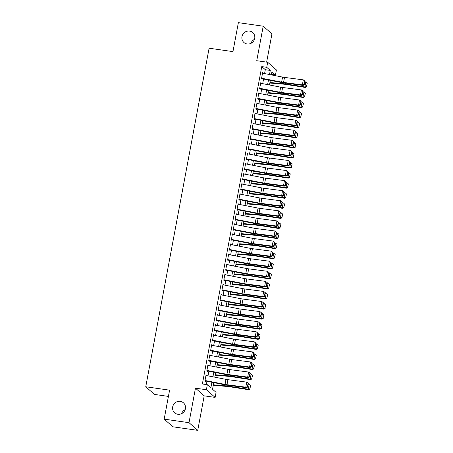 <?xml version="1.0" encoding="UTF-8"?>
<svg xmlns="http://www.w3.org/2000/svg" width="453" height="453" viewBox="0 0 453 453"><rect width="100%" height="100%" fill="white"/><g stroke="black" fill="none" stroke-linecap="round" stroke-linejoin="round"><path stroke-width="0.68" d="M180.249 401.364A6.648 6.336 131.3 0 1 183.425 402.819A6.648 6.336 131.3 0 1 184.824 410.458A6.648 6.336 131.3 0 1 177.831 414.257A6.648 6.336 131.3 0 1 174.654 412.808A6.648 6.336 131.3 0 1 173.256 405.163A6.648 6.336 131.3 0 1 180.249 401.364M249.546 31.076A6.648 6.336 131.3 0 1 252.723 32.531A6.648 6.336 131.3 0 1 254.122 40.17A6.648 6.336 131.3 0 1 247.128 43.975A6.648 6.336 131.3 0 1 243.952 42.52A6.648 6.336 131.3 0 1 242.553 34.875A6.648 6.336 131.3 0 1 249.546 31.076M181.653 413.634A6.648 6.336 131.3 0 1 185.152 409.654M250.951 43.346A6.648 6.336 131.3 0 1 254.45 39.366M213.771 382.621L212.531 389.257L216.07 392.366L215.124 397.4L206.392 389.739L207.338 384.699L210.877 387.808L211.913 382.264M204.195 395.843L195.464 388.176L189.009 422.683L164.167 419.133L172.899 426.8L197.74 430.35L204.195 395.843L215.124 397.4M168.42 396.415L154.479 394.421L145.747 386.76L209.105 48.211L232.95 51.619L238.369 22.65L263.21 26.2L256.749 60.713L267.678 62.271L276.409 69.938L275.464 74.977L271.925 71.868L271.358 74.904M266.647 62.123L271.936 33.867L263.21 26.2M271.455 74.4L275.464 74.977M189.009 422.683L197.74 430.35M206.619 375.582L206.058 374.914L204.932 380.956L205.52 381.477L205.679 380.622M208.505 365.509L207.944 364.835L206.817 370.882L207.406 371.398L207.565 370.543M210.39 355.429L209.83 354.761L208.703 360.803L209.292 361.324L209.45 360.469M212.281 345.356L211.715 344.682L210.588 350.73L211.177 351.251L211.336 350.395M214.167 335.277L213.601 334.608L212.474 340.656L213.063 341.171L213.221 340.316M216.053 325.203L215.486 324.535L214.36 330.577L214.949 331.098L215.107 330.243M217.938 315.129L217.372 314.456L216.245 320.503L216.834 321.018L216.993 320.163M219.824 305.05L219.258 304.382L218.131 310.424L218.72 310.945L218.878 310.09M221.71 294.977L221.143 294.303L220.016 300.35L220.605 300.871L220.764 300.016M223.595 284.903L223.029 284.229L221.902 290.277L222.491 290.792L222.65 289.937M225.481 274.824L224.915 274.156L223.788 280.197L224.377 280.718L224.535 279.863M227.366 264.75L226.8 264.076L225.673 270.124L226.262 270.639L226.421 269.784M229.252 254.671L228.686 254.003L227.559 260.045L228.148 260.566L228.306 259.711M231.138 244.597L230.571 243.924L229.445 249.971L230.033 250.492L230.192 249.637M233.023 234.524L232.457 233.85L231.33 239.897L231.919 240.413L232.078 239.558M234.909 224.445L234.343 223.776L233.216 229.818L233.805 230.339L233.963 229.484M236.794 214.371L236.228 213.697L235.101 219.745L235.69 220.26L235.849 219.405M238.68 204.292L238.114 203.624L236.987 209.671L237.576 210.186L237.734 209.331M240.566 194.218L239.999 193.544L238.873 199.592L239.461 200.113L239.62 199.258M242.451 184.144L241.885 183.471L240.758 189.518L241.347 190.034L241.506 189.178M244.337 174.065L243.771 173.397L242.644 179.439L243.233 179.96L243.391 179.105M246.222 163.992L245.656 163.318L244.529 169.365L245.118 169.881L245.277 169.026M248.108 153.912L247.542 153.244L246.415 159.292L247.004 159.807L247.162 158.952M249.994 143.839L249.427 143.165L248.301 149.213L248.89 149.733L249.048 148.878M251.879 133.765L251.313 133.091L250.186 139.139L250.775 139.654L250.934 138.799M253.765 123.686L253.199 123.018L252.072 129.06L252.661 129.581L252.819 128.726M255.651 113.612L255.09 112.939L253.957 118.986L254.546 119.501L254.705 118.646M257.536 103.533L256.976 102.865L255.843 108.913L256.432 109.428L256.591 108.573M259.422 93.46L258.861 92.786L257.729 98.833L258.318 99.354L258.476 98.499M261.307 83.386L260.747 82.712L259.614 88.76L260.203 89.275L260.362 88.42M264.58 73.579L265.305 69.705L261.766 66.602L202.372 383.991L207.338 384.699M206.381 384.563L206.993 381.301M208.012 375.854L208.878 371.222M209.898 365.781L210.764 361.149M211.783 355.701L212.65 351.075M213.669 345.628L214.535 340.996M215.554 335.548L216.421 330.922M217.44 325.475L218.306 320.843M219.326 315.401L220.192 310.769M221.211 305.322L222.078 300.696M223.097 295.248L223.963 290.616M224.982 285.169L225.849 280.543M226.868 275.096L227.734 270.464M228.754 265.022L229.62 260.39M230.639 254.943L231.506 250.316M232.525 244.869L233.391 240.237M234.411 234.79L235.277 230.164M236.296 224.716L237.162 220.084M238.182 214.643L239.048 210.011M240.067 204.563L240.934 199.937M241.953 194.49L242.819 189.858M243.839 184.411L244.705 179.784M245.724 174.337L246.591 169.705M247.61 164.263L248.476 159.632M249.495 154.184L250.362 149.558M251.381 144.111L252.247 139.479M253.267 134.037L254.133 129.405M255.152 123.958L256.019 119.326M257.038 113.884L257.904 109.252M258.923 103.805L259.79 99.179M260.809 93.731L261.675 89.099M262.695 83.658L263.561 79.026M263.193 73.307L262.632 72.639L261.5 78.68L262.089 79.201L262.247 78.346M195.464 388.176L206.392 389.739M261.766 66.602L266.738 67.31L267.678 62.271M164.167 419.133L169.592 390.169L145.747 386.76M270.339 80.351L269.473 84.977M268.453 90.424L267.587 95.056M266.568 100.498L265.701 105.13M264.682 110.577L263.816 115.204M262.797 120.651L261.93 125.283M260.911 130.73L260.045 135.356M259.025 140.804L258.159 145.436M257.14 150.877L256.273 155.509M255.254 160.957L254.388 165.583M253.369 171.03L252.502 175.662M251.483 181.109L250.617 185.736M249.597 191.183L248.731 195.815M247.712 201.257L246.845 205.889M245.826 211.336L244.96 215.962M243.941 221.409L243.074 226.041M242.055 231.483L241.189 236.115M240.169 241.562L239.303 246.194M238.284 251.636L237.417 256.268M236.398 261.715L235.532 266.341M234.512 271.789L233.646 276.421M232.627 281.862L231.76 286.494M230.741 291.942L229.875 296.568M228.856 302.015L227.989 306.647M226.97 312.094L226.104 316.721M225.084 322.168L224.218 326.8M223.199 332.242L222.332 336.873M221.313 342.321L220.447 346.947M219.428 352.394L218.561 357.026M217.542 362.474L216.676 367.1M215.656 372.547L214.79 377.179M269.501 74.541L270.277 70.419L266.738 67.31M212.933 376.817L213.799 372.185M214.818 366.737L215.685 362.111M216.704 356.664L217.57 352.032M218.589 346.59L219.456 341.958M220.475 336.511L221.341 331.885M222.361 326.437L223.227 321.806M224.246 316.358L225.113 311.732M226.132 306.285L226.998 301.653M228.018 296.211L228.884 291.579M229.903 286.132L230.77 281.506M231.789 276.058L232.655 271.426M233.674 265.979L234.541 261.353M235.56 255.905L236.426 251.273M237.446 245.832L238.312 241.2M239.331 235.753L240.198 231.126M241.217 225.679L242.083 221.047M243.102 215.6L243.969 210.973M244.988 205.526L245.854 200.894M246.874 195.453L247.74 190.821M248.759 185.373L249.626 180.747M250.645 175.3L251.511 170.668M252.531 165.22L253.397 160.594M254.416 155.147L255.282 150.515M256.302 145.073L257.168 140.441M258.187 134.994L259.054 130.368M260.073 124.92L260.939 120.288M261.959 114.841L262.825 110.215M263.844 104.768L264.711 100.136M265.73 94.694L266.596 90.062M267.615 84.615L268.482 79.988M265.305 69.705L270.277 70.419M262.553 73.058L263.221 73.154M260.668 83.137L261.336 83.233M258.782 93.21L259.45 93.307M256.896 103.284L257.564 103.38M255.011 113.363L255.679 113.46M253.125 123.437L253.793 123.533M251.239 133.516L251.908 133.612M249.354 143.59L250.022 143.686M247.468 153.663L248.136 153.76M245.583 163.743L246.251 163.839M243.697 173.816L244.365 173.912M241.811 183.895L242.48 183.992M239.926 193.969L240.594 194.065M238.04 204.043L238.708 204.139M236.149 214.122L236.823 214.218M234.263 224.195L234.937 224.292M232.378 234.275L233.052 234.371M230.492 244.348L231.166 244.444M228.606 254.422L229.28 254.518M226.721 264.501L227.395 264.597M224.835 274.575L225.509 274.671M222.95 284.654L223.623 284.75M221.064 294.727L221.738 294.824M219.178 304.801L219.852 304.897M217.293 314.88L217.967 314.977M215.407 324.954L216.081 325.05M213.522 335.033L214.195 335.129M211.636 345.107L212.31 345.203M209.75 355.18L210.424 355.277M207.865 365.26L208.539 365.356M205.979 375.333L206.653 375.429M262.53 73.176L282.559 77.089A5.193 0.832 -169.4 0 0 284.495 77.406L303.3 79.853L304.965 81.149L304.659 80.934L303.997 84.462L304.303 84.677L304.965 81.149M261.585 78.216L281.613 82.129A5.193 0.832 -169.4 0 0 283.55 82.44L302.361 84.892L303.125 85.43L284.32 82.984A7.786 1.246 10.6 0 1 281.415 82.508L262.174 78.754M303.997 84.462L302.361 84.892L303.3 79.853L304.659 80.934M303.125 85.43L304.303 84.677M269.835 83.035L283.969 84.196A5.193 0.832 10.6 0 1 285.798 84.417L305.265 87.44L304.858 86.948L285.39 83.924A7.786 1.246 -169.4 0 0 282.644 83.59L269.926 82.548M306.432 86.546L307.253 83.216L306.432 86.546L304.858 86.948L305.798 81.914L304.852 81.767M305.798 81.914L307.089 83.018M306.596 86.744L305.265 87.44M260.645 83.256L280.673 87.163A5.193 0.832 -169.4 0 0 282.61 87.48L301.415 89.926L303.08 91.229L302.774 91.013L302.111 94.535L302.417 94.756L303.08 91.229M259.699 88.29L279.728 92.202A5.193 0.832 -169.4 0 0 281.664 92.52L300.475 94.966L301.239 95.509L282.434 93.063A7.786 1.246 10.6 0 1 279.529 92.588L260.288 88.828M302.111 94.535L300.475 94.966L301.415 89.926L302.774 91.013M301.239 95.509L302.417 94.756M258.759 93.329L278.788 97.242A5.193 0.832 -169.4 0 0 280.724 97.559L299.529 100.005L301.194 101.302L300.888 101.087L300.226 104.615L300.532 104.83L301.194 101.302M257.814 98.369L277.842 102.276A5.193 0.832 -169.4 0 0 279.778 102.593L298.589 105.039L299.354 105.583L280.549 103.137A7.786 1.246 10.6 0 1 277.644 102.661L258.403 98.907M300.226 104.615L298.589 105.039L299.529 100.005L300.888 101.087M299.354 105.583L300.532 104.83M256.874 103.403L276.902 107.316A5.193 0.832 -169.4 0 0 278.838 107.633L297.644 110.079L299.308 111.381L299.003 111.161L298.34 114.688L298.646 114.903L299.308 111.381M255.928 108.443L275.956 112.355A5.193 0.832 -169.4 0 0 277.893 112.672L296.704 115.119L297.468 115.662L278.663 113.21A7.786 1.246 10.6 0 1 275.758 112.74L256.517 108.98M298.34 114.688L296.704 115.119L297.644 110.079L299.003 111.161M297.468 115.662L298.646 114.903M254.988 113.482L275.016 117.389A5.193 0.832 -169.4 0 0 276.953 117.706L295.758 120.158L297.423 121.455L297.117 121.24L296.455 124.768L296.76 124.983L297.423 121.455M254.042 118.522L274.071 122.429A5.193 0.832 -169.4 0 0 276.007 122.746L294.818 125.192L295.583 125.736L276.777 123.29A7.786 1.246 10.6 0 1 273.872 122.814L254.631 119.06M296.455 124.768L294.818 125.192L295.758 120.158L297.117 121.24M295.583 125.736L296.76 124.983M267.95 93.108L282.083 94.269A5.193 0.832 10.6 0 1 283.912 94.49L303.38 97.514L302.972 97.027L283.504 94.003A7.786 1.246 -169.4 0 0 280.758 93.669L268.04 92.627M304.546 96.619L305.367 93.29L304.546 96.619L302.972 97.027L303.912 91.987L302.966 91.84M303.912 91.987L305.203 93.092M304.71 96.817L303.38 97.514M266.064 103.188L280.197 104.349A5.193 0.832 10.6 0 1 282.026 104.569L301.494 107.593L301.086 107.101L281.619 104.077A7.786 1.246 -169.4 0 0 278.872 103.743L266.154 102.701M302.661 106.698L303.482 103.369L302.661 106.698L301.086 107.101L302.026 102.061L301.081 101.914M302.026 102.061L303.317 103.171M302.825 106.891L301.494 107.593M264.178 113.261L278.312 114.422A5.193 0.832 10.6 0 1 280.141 114.643L299.609 117.667L299.201 117.18L279.733 114.15A7.786 1.246 -169.4 0 0 276.987 113.822L264.269 112.774M300.775 116.772L301.596 113.443L300.775 116.772L299.201 117.18L300.141 112.14L299.195 111.993M300.141 112.14L301.432 113.244M300.939 116.97L299.609 117.667M262.293 123.341L276.426 124.496A5.193 0.832 10.6 0 1 278.255 124.717L297.723 127.746L297.315 127.253L277.848 124.23A7.786 1.246 -169.4 0 0 275.101 123.896L262.383 122.854M298.889 126.846L299.71 123.516L298.889 126.846L297.315 127.253L298.255 122.214L297.31 122.067M298.255 122.214L299.546 123.324M299.054 127.044L297.723 127.746M253.102 123.556L273.131 127.469A5.193 0.832 -169.4 0 0 275.067 127.786L293.872 130.232L295.537 131.529L295.231 131.313L294.569 134.841L294.875 135.056L295.537 131.529M252.157 128.595L272.185 132.508A5.193 0.832 -169.4 0 0 274.122 132.82L292.932 135.271L293.697 135.809L274.892 133.363A7.786 1.246 10.6 0 1 271.987 132.888L252.746 129.133M294.569 134.841L292.932 135.271L293.872 130.232L295.231 131.313M293.697 135.809L294.875 135.056M260.407 133.414L274.541 134.575A5.193 0.832 10.6 0 1 276.37 134.796L295.837 137.82L295.43 137.327L275.962 134.303A7.786 1.246 -169.4 0 0 273.216 133.969L260.498 132.927M297.004 136.925L297.825 133.595L297.004 136.925L295.43 137.327L296.37 132.293L295.424 132.146M296.37 132.293L297.661 133.397M297.168 137.123L295.837 137.82M251.217 133.635L271.245 137.542A5.193 0.832 -169.4 0 0 273.182 137.859L291.987 140.305L293.652 141.608L293.346 141.393L292.683 144.915L292.989 145.136L293.652 141.608M250.271 138.669L270.299 142.582A5.193 0.832 -169.4 0 0 272.236 142.899L291.047 145.345L291.811 145.889L273.006 143.442A7.786 1.246 10.6 0 1 270.101 142.967L250.86 139.207M292.683 144.915L291.047 145.345L291.987 140.305L293.346 141.393M291.811 145.889L292.989 145.136M258.521 143.488L272.655 144.649A5.193 0.832 10.6 0 1 274.484 144.869L293.952 147.893L293.544 147.406L274.076 144.382A7.786 1.246 -169.4 0 0 271.33 144.048L258.612 143.006M295.118 146.999L295.939 143.669L295.118 146.999L293.544 147.406L294.484 142.367L293.538 142.219M294.484 142.367L295.775 143.471M295.282 147.197L293.952 147.893M249.331 143.709L269.359 147.621A5.193 0.832 -169.4 0 0 271.296 147.933L290.101 150.385L291.766 151.681L291.46 151.466L290.798 154.994L291.103 155.209L291.766 151.681M248.386 148.748L268.414 152.655A5.193 0.832 -169.4 0 0 270.35 152.972L289.161 155.419L289.926 155.962L271.121 153.516A7.786 1.246 10.6 0 1 268.216 153.04L248.974 149.286M290.798 154.994L289.161 155.419L290.101 150.385L291.46 151.466M289.926 155.962L291.103 155.209M256.636 153.567L270.769 154.728A5.193 0.832 10.6 0 1 272.598 154.949L292.066 157.972L291.658 157.48L272.191 154.456A7.786 1.246 -169.4 0 0 269.444 154.122L256.726 153.08M293.233 157.078L294.054 153.748L293.233 157.078L291.658 157.48L292.598 152.44L291.653 152.293M292.598 152.44L293.889 153.55M293.397 157.27L292.066 157.972M247.446 153.782L267.474 157.695A5.193 0.832 -169.4 0 0 269.41 158.012L288.216 160.458L289.88 161.761L289.575 161.54L288.912 165.068L289.218 165.283L289.88 161.761M246.5 158.822L266.528 162.735A5.193 0.832 -169.4 0 0 268.465 163.052L287.276 165.498L288.04 166.041L269.235 163.59A7.786 1.246 10.6 0 1 266.33 163.12L247.089 159.36M288.912 165.068L287.276 165.498L288.216 160.458L289.575 161.54M288.04 166.041L289.218 165.283M254.75 163.641L268.884 164.801A5.193 0.832 10.6 0 1 270.713 165.022L290.18 168.046L289.773 167.559L270.305 164.53A7.786 1.246 -169.4 0 0 267.559 164.201L254.841 163.154M291.347 167.151L292.168 163.822L291.347 167.151L289.773 167.559L290.713 162.519L289.767 162.372M290.713 162.519L292.004 163.624M291.511 167.35L290.18 168.046M245.56 163.861L265.588 167.769A5.193 0.832 -169.4 0 0 267.525 168.086L286.33 170.532L287.995 171.834L287.689 171.619L287.026 175.147L287.332 175.362L287.995 171.834M244.614 168.901L264.643 172.808A5.193 0.832 -169.4 0 0 266.579 173.125L285.39 175.571L286.154 176.115L267.349 173.669A7.786 1.246 10.6 0 1 264.444 173.193L245.203 169.439M287.026 175.147L285.39 175.571L286.33 170.532L287.689 171.619M286.154 176.115L287.332 175.362M252.865 173.72L266.998 174.875A5.193 0.832 10.6 0 1 268.827 175.096L288.295 178.125L287.887 177.633L268.419 174.609A7.786 1.246 -169.4 0 0 265.673 174.275L252.955 173.233M289.461 177.225L290.282 173.895L289.461 177.225L287.887 177.633L288.827 172.593L287.882 172.446M288.827 172.593L290.118 173.703M289.626 177.423L288.295 178.125M243.674 173.935L263.703 177.848A5.193 0.832 -169.4 0 0 265.639 178.165L284.444 180.611L286.109 181.908L285.803 181.693L285.141 185.22L285.447 185.436L286.109 181.908M242.729 178.975L262.757 182.887A5.193 0.832 -169.4 0 0 264.694 183.199L283.504 185.651L284.269 186.189L265.464 183.742A7.786 1.246 10.6 0 1 262.559 183.267L243.318 179.513M285.141 185.22L283.504 185.651L284.444 180.611L285.803 181.693M284.269 186.189L285.447 185.436M250.979 183.793L265.113 184.954A5.193 0.832 10.6 0 1 266.942 185.175L286.409 188.199L286.002 187.706L266.534 184.682A7.786 1.246 -169.4 0 0 263.788 184.348L251.07 183.306M287.576 187.304L288.397 183.975L287.576 187.304L286.002 187.706L286.942 182.672L285.996 182.525M286.942 182.672L288.233 183.776M287.74 187.502L286.409 188.199M241.789 184.014L261.817 187.921A5.193 0.832 -169.4 0 0 263.754 188.238L282.559 190.685L284.224 191.987L283.918 191.772L283.255 195.294L283.561 195.515L284.224 191.987M240.843 189.048L260.871 192.961A5.193 0.832 -169.4 0 0 262.808 193.278L281.619 195.724L282.383 196.268L263.578 193.822A7.786 1.246 10.6 0 1 260.673 193.346L241.432 189.586M283.255 195.294L281.619 195.724L282.559 190.685L283.918 191.772M282.383 196.268L283.561 195.515M249.093 193.867L263.227 195.028A5.193 0.832 10.6 0 1 265.056 195.249L284.524 198.272L284.116 197.785L264.648 194.762A7.786 1.246 -169.4 0 0 261.902 194.428L249.184 193.386M285.69 197.378L286.511 194.048L285.69 197.378L284.116 197.785L285.056 192.746L284.11 192.599M285.056 192.746L286.347 193.85M285.854 197.576L284.524 198.272M239.903 194.088L259.931 198.001A5.193 0.832 -169.4 0 0 261.868 198.312L280.673 200.764L282.338 202.061L282.032 201.845L281.37 205.373L281.675 205.588L282.338 202.061M238.958 199.127L258.986 203.035A5.193 0.832 -169.4 0 0 260.922 203.352L279.733 205.798L280.498 206.341L261.692 203.895A7.786 1.246 10.6 0 1 258.788 203.42L239.546 199.665M281.37 205.373L279.733 205.798L280.673 200.764L282.032 201.845M280.498 206.341L281.675 205.588M247.208 203.946L261.341 205.107A5.193 0.832 10.6 0 1 263.17 205.328L282.638 208.352L282.23 207.859L262.763 204.835A7.786 1.246 -169.4 0 0 260.016 204.501L247.298 203.459M283.805 207.457L284.626 204.127L283.805 207.457L282.23 207.859L283.17 202.819L282.225 202.672M283.17 202.819L284.461 203.929M283.969 207.65L282.638 208.352M238.018 204.161L258.046 208.074A5.193 0.832 -169.4 0 0 259.982 208.391L278.788 210.838L280.452 212.14L280.147 211.919L279.484 215.447L279.79 215.662L280.452 212.14M237.072 209.201L257.1 213.114A5.193 0.832 -169.4 0 0 259.037 213.431L277.848 215.877L278.612 216.421L259.807 213.969A7.786 1.246 10.6 0 1 256.902 213.499L237.661 209.739M279.484 215.447L277.848 215.877L278.788 210.838L280.147 211.919M278.612 216.421L279.79 215.662M245.322 214.02L259.456 215.181A5.193 0.832 10.6 0 1 261.285 215.401L280.752 218.425L280.345 217.938L260.877 214.909A7.786 1.246 -169.4 0 0 258.131 214.58L245.413 213.533M281.919 217.531L282.74 214.201L281.919 217.531L280.345 217.938L281.285 212.899L280.339 212.751M281.285 212.899L282.576 214.003M282.083 217.729L280.752 218.425M236.132 214.241L256.16 218.148A5.193 0.832 -169.4 0 0 258.097 218.465L276.902 220.911L278.567 222.213L278.261 221.998L277.598 225.526L277.904 225.741L278.567 222.213M235.186 219.28L255.215 223.187A5.193 0.832 -169.4 0 0 257.151 223.505L275.962 225.951L276.726 226.494L257.921 224.048A7.786 1.246 10.6 0 1 255.016 223.572L235.775 219.818M277.598 225.526L275.962 225.951L276.902 220.911L278.261 221.998M276.726 226.494L277.904 225.741M243.437 224.099L257.57 225.254A5.193 0.832 10.6 0 1 259.399 225.475L278.867 228.505L278.459 228.012L258.991 224.988A7.786 1.246 -169.4 0 0 256.245 224.654L243.527 223.612M280.033 227.604L280.854 224.275L280.033 227.604L278.459 228.012L279.399 222.972L278.453 222.825M279.399 222.972L280.69 224.082M280.197 227.802L278.867 228.505M234.246 224.314L254.275 228.227A5.193 0.832 -169.4 0 0 256.211 228.544L275.016 230.99L276.681 232.287L276.375 232.072L275.713 235.6L276.019 235.815L276.681 232.287M233.301 229.354L253.329 233.267A5.193 0.832 -169.4 0 0 255.266 233.578L274.076 236.03L274.841 236.568L256.036 234.122A7.786 1.246 10.6 0 1 253.131 233.646L233.89 229.892M275.713 235.6L274.076 236.03L275.016 230.99L276.375 232.072M274.841 236.568L276.019 235.815M241.551 234.173L255.685 235.334A5.193 0.832 10.6 0 1 257.514 235.554L276.981 238.578L276.573 238.085L257.106 235.062A7.786 1.246 -169.4 0 0 254.359 234.728L241.642 233.686M278.148 237.683L278.969 234.354L278.148 237.683L276.573 238.085L277.513 233.052L276.568 232.904M277.513 233.052L278.805 234.156M278.312 237.882L276.981 238.578M232.361 234.394L252.389 238.301A5.193 0.832 -169.4 0 0 254.326 238.618L273.131 241.064L274.795 242.366L274.49 242.151L273.827 245.673L274.133 245.894L274.795 242.366M231.415 239.427L251.443 243.34A5.193 0.832 -169.4 0 0 253.38 243.657L272.191 246.104L272.955 246.647L254.15 244.201A7.786 1.246 10.6 0 1 251.245 243.725L232.004 239.965M273.827 245.673L272.191 246.104L273.131 241.064L274.49 242.151M272.955 246.647L274.133 245.894M239.665 244.246L253.799 245.407A5.193 0.832 10.6 0 1 255.628 245.628L275.096 248.652L274.688 248.165L255.22 245.141A7.786 1.246 -169.4 0 0 252.474 244.807L239.756 243.765M276.262 247.757L277.083 244.427L276.262 247.757L274.688 248.165L275.628 243.125L274.677 242.978M275.628 243.125L276.919 244.229M276.421 247.955L275.096 248.652M230.475 244.467L250.503 248.38A5.193 0.832 -169.4 0 0 252.44 248.691L271.245 251.143L272.91 252.44L272.604 252.225L271.942 255.752L272.247 255.968L272.91 252.44M229.529 249.507L249.558 253.414A5.193 0.832 -169.4 0 0 251.494 253.731L270.305 256.177L271.07 256.721L252.264 254.275A7.786 1.246 10.6 0 1 249.36 253.799L230.118 250.045M271.942 255.752L270.305 256.177L271.245 251.143L272.604 252.225M271.07 256.721L272.247 255.968M237.78 254.326L251.913 255.481A5.193 0.832 10.6 0 1 253.742 255.707L273.21 258.731L272.802 258.238L253.335 255.215A7.786 1.246 -169.4 0 0 250.588 254.88L237.87 253.839M274.376 257.836L275.197 254.507L274.376 257.836L272.802 258.238L273.742 253.199L272.791 253.051M273.742 253.199L275.033 254.309M274.535 258.029L273.21 258.731M228.589 254.541L248.618 258.453A5.193 0.832 -169.4 0 0 250.554 258.771L269.359 261.217L271.024 262.519L270.718 262.298L270.056 265.826L270.362 266.041L271.024 262.519M227.644 259.58L247.672 263.493A5.193 0.832 -169.4 0 0 249.609 263.81L268.419 266.256L269.184 266.8L250.379 264.348A7.786 1.246 10.6 0 1 247.474 263.878L228.233 260.118M270.056 265.826L268.419 266.256L269.359 261.217L270.718 262.298M269.184 266.8L270.362 266.041M235.894 264.399L250.028 265.56A5.193 0.832 10.6 0 1 251.857 265.781L271.324 268.805L270.917 268.318L251.449 265.288A7.786 1.246 -169.4 0 0 248.703 264.96L235.985 263.912M272.491 267.91L273.312 264.58L272.491 267.91L270.917 268.318L271.857 263.278L270.905 263.131M271.857 263.278L273.148 264.382M272.649 268.108L271.324 268.805M226.704 264.62L246.732 268.527A5.193 0.832 -169.4 0 0 248.669 268.844L267.474 271.29L269.139 272.593L268.833 272.378L268.17 275.905L268.476 276.12L269.139 272.593M225.758 269.66L245.786 273.567A5.193 0.832 -169.4 0 0 247.723 273.884L266.534 276.33L267.298 276.874L248.493 274.427A7.786 1.246 10.6 0 1 245.588 273.952L226.347 270.192M268.17 275.905L266.534 276.33L267.474 271.29L268.833 272.378M267.298 276.874L268.476 276.12M234.008 274.478L248.142 275.634A5.193 0.832 10.6 0 1 249.971 275.854L269.439 278.884L269.031 278.391L249.563 275.367A7.786 1.246 -169.4 0 0 246.817 275.033L234.099 273.991M270.605 277.983L271.426 274.654L270.605 277.983L269.031 278.391L269.971 273.352L269.02 273.204M269.971 273.352L271.262 274.461M270.764 278.182L269.439 278.884M224.818 274.694L244.846 278.606A5.193 0.832 -169.4 0 0 246.783 278.923L265.588 281.37L267.253 282.666L266.942 282.451L266.285 285.979L266.591 286.194L267.253 282.666M223.873 279.733L243.901 283.646A5.193 0.832 -169.4 0 0 245.837 283.957L264.648 286.409L265.413 286.947L246.608 284.501A7.786 1.246 10.6 0 1 243.703 284.025L224.462 280.271M266.285 285.979L264.648 286.409L265.588 281.37L266.942 282.451M265.413 286.947L266.591 286.194M232.123 284.552L246.256 285.713A5.193 0.832 10.6 0 1 248.085 285.934L267.553 288.957L267.145 288.465L247.678 285.441A7.786 1.246 -169.4 0 0 244.931 285.107L232.213 284.065M268.72 288.063L269.541 284.733L268.72 288.063L267.145 288.465L268.085 283.431L267.134 283.284M268.085 283.431L269.376 284.535M268.878 288.255L267.553 288.957M222.933 284.773L242.961 288.68A5.193 0.832 -169.4 0 0 244.897 288.997L263.703 291.443L265.367 292.746L265.056 292.53L264.399 296.052L264.705 296.273L265.367 292.746M221.987 289.807L242.015 293.72A5.193 0.832 -169.4 0 0 243.952 294.037L262.763 296.483L263.527 297.026L244.722 294.58A7.786 1.246 10.6 0 1 241.817 294.105L222.576 290.345M264.399 296.052L262.763 296.483L263.703 291.443L265.056 292.53M263.527 297.026L264.705 296.273M230.237 294.626L244.371 295.786A5.193 0.832 10.6 0 1 246.2 296.007L265.668 299.031L265.26 298.544L245.792 295.52A7.786 1.246 -169.4 0 0 243.046 295.186L230.328 294.144M266.834 298.136L267.655 294.807L266.834 298.136L265.26 298.544L266.2 293.504L265.248 293.357M266.2 293.504L267.491 294.609M266.993 298.334L265.668 299.031M221.047 294.846L241.075 298.759A5.193 0.832 -169.4 0 0 243.012 299.071L261.817 301.522L263.482 302.819L263.17 302.604L262.514 306.132L262.819 306.347L263.482 302.819M220.101 299.886L240.13 303.793A5.193 0.832 -169.4 0 0 242.066 304.11L260.877 306.556L261.641 307.1L242.836 304.654A7.786 1.246 10.6 0 1 239.931 304.178L220.69 300.424M262.514 306.132L260.877 306.556L261.817 301.522L263.17 302.604M261.641 307.1L262.819 306.347M228.352 304.705L242.485 305.86A5.193 0.832 10.6 0 1 244.314 306.086L263.782 309.11L263.374 308.618L243.907 305.594A7.786 1.246 -169.4 0 0 241.16 305.26L228.442 304.218M264.948 308.216L265.769 304.886L264.948 308.216L263.374 308.618L264.314 303.578L263.363 303.431M264.314 303.578L265.605 304.688M265.107 308.408L263.782 309.11M219.161 304.92L239.19 308.833A5.193 0.832 -169.4 0 0 241.126 309.15L259.931 311.596L261.596 312.898L261.285 312.678L260.628 316.205L260.934 316.421L261.596 312.898M218.216 309.96L238.244 313.872A5.193 0.832 -169.4 0 0 240.181 314.189L258.991 316.636L259.756 317.179L240.951 314.727A7.786 1.246 10.6 0 1 238.046 314.257L218.805 310.498M260.628 316.205L258.991 316.636L259.931 311.596L261.285 312.678M259.756 317.179L260.934 316.421M226.466 314.778L240.6 315.939A5.193 0.832 10.6 0 1 242.429 316.16L261.896 319.184L261.483 318.697L242.021 315.667A7.786 1.246 -169.4 0 0 239.275 315.339L226.557 314.291M263.063 318.289L263.884 314.96L263.063 318.289L261.483 318.697L262.429 313.657L261.477 313.51M262.429 313.657L263.72 314.761M263.221 318.487L261.896 319.184M217.276 314.999L237.304 318.906A5.193 0.832 -169.4 0 0 239.241 319.223L258.046 321.67L259.711 322.972L259.399 322.757L258.742 326.285L259.048 326.5L259.711 322.972M216.33 320.039L236.358 323.946A5.193 0.832 -169.4 0 0 238.295 324.263L257.106 326.709L257.87 327.253L239.065 324.807A7.786 1.246 10.6 0 1 236.16 324.331L216.919 320.571M258.742 326.285L257.106 326.709L258.046 321.67L259.399 322.757M257.87 327.253L259.048 326.5M224.58 324.858L238.714 326.013A5.193 0.832 10.6 0 1 240.543 326.234L260.011 329.263L259.597 328.77L240.135 325.747A7.786 1.246 -169.4 0 0 237.389 325.413L224.671 324.371M261.177 328.363L261.998 325.033L261.177 328.363L259.597 328.77L260.543 323.731L259.592 323.584M260.543 323.731L261.834 324.841M261.336 328.561L260.011 329.263M215.385 325.073L235.418 328.986A5.193 0.832 -169.4 0 0 237.355 329.303L256.16 331.749L257.825 333.046L257.514 332.83L256.857 336.358L257.162 336.573L257.825 333.046M214.445 330.112L234.473 334.02A5.193 0.832 -169.4 0 0 236.409 334.337L255.22 336.789L255.985 337.326L237.179 334.88A7.786 1.246 10.6 0 1 234.275 334.405L215.033 330.65M256.857 336.358L255.22 336.789L256.16 331.749L257.514 332.83M255.985 337.326L257.162 336.573M222.695 334.931L236.828 336.092A5.193 0.832 10.6 0 1 238.657 336.313L258.125 339.337L257.712 338.844L238.25 335.82A7.786 1.246 -169.4 0 0 235.503 335.486L222.785 334.444M259.292 338.442L260.113 335.112L259.292 338.442L257.712 338.844L258.657 333.81L257.706 333.663M258.657 333.81L259.948 334.914M259.45 338.634L258.125 339.337M213.499 335.152L233.533 339.059A5.193 0.832 -169.4 0 0 235.469 339.376L254.275 341.822L255.939 343.125L255.628 342.91L254.971 346.432L255.277 346.653L255.939 343.125M212.559 340.186L232.587 344.099A5.193 0.832 -169.4 0 0 234.524 344.416L253.335 346.862L254.099 347.406L235.294 344.96A7.786 1.246 10.6 0 1 232.389 344.484L213.148 340.724M254.971 346.432L253.335 346.862L254.275 341.822L255.628 342.91M254.099 347.406L255.277 346.653M220.809 345.005L234.943 346.166A5.193 0.832 10.6 0 1 236.772 346.386L256.239 349.41L255.826 348.923L236.364 345.899A7.786 1.246 -169.4 0 0 233.618 345.565L220.9 344.523M257.406 348.516L258.227 345.186L257.406 348.516L255.826 348.923L256.772 343.884L255.82 343.736M256.772 343.884L258.063 344.988M257.564 348.714L256.239 349.41M211.613 345.226L231.647 349.138A5.193 0.832 -169.4 0 0 233.584 349.45L252.389 351.902L254.054 353.198L253.742 352.983L253.085 356.511L253.391 356.726L254.054 353.198M210.673 350.265L230.702 354.172A5.193 0.832 -169.4 0 0 232.638 354.489L251.449 356.936L252.213 357.479L233.408 355.033A7.786 1.246 10.6 0 1 230.503 354.557L211.262 350.803M253.085 356.511L251.449 356.936L252.389 351.902L253.742 352.983M252.213 357.479L253.391 356.726M218.924 355.084L233.057 356.239A5.193 0.832 10.6 0 1 234.886 356.466L254.354 359.489L253.94 358.997L234.478 355.973A7.786 1.246 -169.4 0 0 231.732 355.639L219.014 354.597M255.52 358.595L256.341 355.26L255.52 358.595L253.94 358.997L254.886 353.957L253.935 353.81M254.886 353.957L256.177 355.067M255.679 358.787L254.354 359.489M209.728 355.299L229.762 359.212A5.193 0.832 -169.4 0 0 231.698 359.529L250.503 361.975L252.168 363.278L251.857 363.057L251.2 366.585L251.506 366.8L252.168 363.278M208.788 360.339L228.816 364.252A5.193 0.832 -169.4 0 0 230.753 364.569L249.563 367.015L250.328 367.559L231.523 365.107A7.786 1.246 10.6 0 1 228.618 364.631L209.377 360.877M251.2 366.585L249.563 367.015L250.503 361.975L251.857 363.057M250.328 367.559L251.506 366.8M217.038 365.158L231.172 366.318A5.193 0.832 10.6 0 1 233.001 366.539L252.468 369.563L252.055 369.07L232.593 366.047A7.786 1.246 -169.4 0 0 229.847 365.718L217.129 364.671M253.635 368.668L254.456 365.339L253.635 368.668L252.055 369.07L253.001 364.036L252.049 363.889M253.001 364.036L254.292 365.141M253.793 368.867L252.468 369.563M207.842 365.378L227.876 369.286A5.193 0.832 -169.4 0 0 229.813 369.603L248.618 372.049L250.283 373.351L249.971 373.136L249.314 376.664L249.62 376.879L250.283 373.351M206.902 370.418L226.93 374.325A5.193 0.832 -169.4 0 0 228.867 374.642L247.678 377.089L248.442 377.632L229.637 375.186A7.786 1.246 10.6 0 1 226.732 374.71L207.485 370.95M249.314 376.664L247.678 377.089L248.618 372.049L249.971 373.136M248.442 377.632L249.62 376.879M215.152 375.237L229.286 376.392A5.193 0.832 10.6 0 1 231.115 376.613L250.583 379.642L250.169 379.15L230.707 376.126A7.786 1.246 -169.4 0 0 227.961 375.792L215.243 374.75M251.749 378.742L252.57 375.412L251.749 378.742L250.169 379.15L251.115 374.11L250.164 373.963M251.115 374.11L252.406 375.22M251.908 378.94L250.583 379.642M205.956 375.452L225.99 379.365A5.193 0.832 -169.4 0 0 227.927 379.682L246.732 382.128L248.397 383.425L248.085 383.21L247.429 386.737L247.734 386.953L248.397 383.425M205.016 380.492L225.045 384.399A5.193 0.832 -169.4 0 0 226.981 384.716L245.792 387.168L246.557 387.706L227.751 385.26A7.786 1.246 10.6 0 1 224.847 384.784L205.6 381.03M247.429 386.737L245.792 387.168L246.732 382.128L248.085 383.21M246.557 387.706L247.734 386.953M213.267 385.31L227.4 386.471A5.193 0.832 10.6 0 1 229.229 386.692L248.697 389.716L248.284 389.223L228.822 386.199A7.786 1.246 -169.4 0 0 226.075 385.865L213.357 384.824M249.863 388.821L250.685 385.492L249.863 388.821L248.284 389.223L249.229 384.189L248.278 384.042M249.229 384.189L250.52 385.293M250.022 389.014L248.697 389.716M282.559 77.089L281.613 82.129M284.495 77.406L283.55 82.44M285.39 83.924L285.537 83.142M282.644 83.59L282.802 82.763M280.673 87.163L279.728 92.202M282.61 87.48L281.664 92.52M278.788 97.242L277.842 102.276M280.724 97.559L279.778 102.593M276.902 107.316L275.956 112.355M278.838 107.633L277.893 112.672M275.016 117.389L274.071 122.429M276.953 117.706L276.007 122.746M283.504 94.003L283.652 93.222M280.758 93.669L280.917 92.837M281.619 104.077L281.766 103.295M278.872 103.743L279.031 102.91M279.733 114.15L279.88 113.369M276.987 113.822L277.145 112.99M277.848 124.23L277.995 123.448M275.101 123.896L275.26 123.063M273.131 127.469L272.185 132.508M275.067 127.786L274.122 132.82M275.962 134.303L276.109 133.522M273.216 133.969L273.374 133.142M271.245 137.542L270.299 142.582M273.182 137.859L272.236 142.899M274.076 144.382L274.224 143.601M271.33 144.048L271.489 143.216M269.359 147.621L268.414 152.655M271.296 147.933L270.35 152.972M272.191 154.456L272.338 153.675M269.444 154.122L269.603 153.29M267.474 157.695L266.528 162.735M269.41 158.012L268.465 163.052M270.305 164.53L270.452 163.748M267.559 164.201L267.717 163.369M265.588 167.769L264.643 172.808M267.525 168.086L266.579 173.125M268.419 174.609L268.567 173.827M265.673 174.275L265.832 173.442M263.703 177.848L262.757 182.887M265.639 178.165L264.694 183.199M266.534 184.682L266.681 183.901M263.788 184.348L263.946 183.522M261.817 187.921L260.871 192.961M263.754 188.238L262.808 193.278M264.648 194.762L264.795 193.98M261.902 194.428L262.061 193.595M259.931 198.001L258.986 203.035M261.868 198.312L260.922 203.352M262.763 204.835L262.91 204.054M260.016 204.501L260.175 203.669M258.046 208.074L257.1 213.114M259.982 208.391L259.037 213.431M260.877 214.909L261.024 214.127M258.131 214.58L258.289 213.748M256.16 218.148L255.215 223.187M258.097 218.465L257.151 223.505M258.991 224.988L259.139 224.207M256.245 224.654L256.404 223.822M254.275 228.227L253.329 233.267M256.211 228.544L255.266 233.578M257.106 235.062L257.253 234.28M254.359 234.728L254.518 233.895M252.389 238.301L251.443 243.34M254.326 238.618L253.38 243.657M255.22 245.141L255.367 244.354M252.474 244.807L252.632 243.974M250.503 248.38L249.558 253.414M252.44 248.691L251.494 253.731M253.335 255.215L253.482 254.433M250.588 254.88L250.747 254.048M248.618 258.453L247.672 263.493M250.554 258.771L249.609 263.81M251.449 265.288L251.596 264.507M248.703 264.96L248.861 264.127M246.732 268.527L245.786 273.567M248.669 268.844L247.723 273.884M249.563 275.367L249.711 274.586M246.817 275.033L246.976 274.201M244.846 278.606L243.901 283.646M246.783 278.923L245.837 283.957M247.678 285.441L247.825 284.66M244.931 285.107L245.09 284.274M242.961 288.68L242.015 293.72M244.897 288.997L243.952 294.037M245.792 295.52L245.939 294.733M243.046 295.186L243.204 294.354M241.075 298.759L240.13 303.793M243.012 299.071L242.066 304.11M243.907 305.594L244.054 304.812M241.16 305.26L241.319 304.427M239.19 308.833L238.244 313.872M241.126 309.15L240.181 314.189M242.021 315.667L242.168 314.886M239.275 315.339L239.433 314.507M237.304 318.906L236.358 323.946M239.241 319.223L238.295 324.263M240.135 325.747L240.283 324.965M237.389 325.413L237.548 324.58M235.418 328.986L234.473 334.02M237.355 329.303L236.409 334.337M238.25 335.82L238.397 335.039M235.503 335.486L235.662 334.654M233.533 339.059L232.587 344.099M235.469 339.376L234.524 344.416M236.364 345.899L236.511 345.112M233.618 345.565L233.776 344.733M231.647 349.138L230.702 354.172M233.584 349.45L232.638 354.489M234.478 355.973L234.626 355.192M231.732 355.639L231.891 354.807M229.762 359.212L228.816 364.252M231.698 359.529L230.753 364.569M232.593 366.047L232.74 365.265M229.847 365.718L230.005 364.886M227.876 369.286L226.93 374.325M229.813 369.603L228.867 374.642M230.707 376.126L230.854 375.344M227.961 375.792L228.119 374.959M225.99 379.365L225.045 384.399M227.927 379.682L226.981 384.716M228.822 386.199L228.969 385.418M226.075 385.865L226.234 385.033"/></g></svg>
